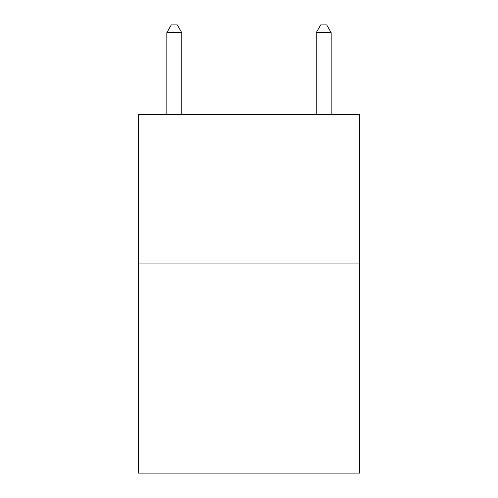 <?xml version="1.0" encoding="UTF-8"?>
<svg xmlns="http://www.w3.org/2000/svg" width="498" height="498" viewBox="0 0 498 498"><rect width="100%" height="100%" fill="white"/><g stroke="black" fill="none" stroke-linecap="round" stroke-linejoin="round"><path stroke-width="0.75" d="M359.556 263.94L359.556 473.1L138.444 473.1L138.444 114.54L359.556 114.54L359.556 263.94L138.444 263.94M181.77 114.54L181.77 32.669L166.83 32.669L166.83 114.54M166.83 32.669L171.312 24.9L177.288 24.9L181.77 32.669M331.17 114.54L331.17 32.669L316.23 32.669L316.23 114.54M316.23 32.669L320.712 24.9L326.688 24.9L331.17 32.669"/></g></svg>
